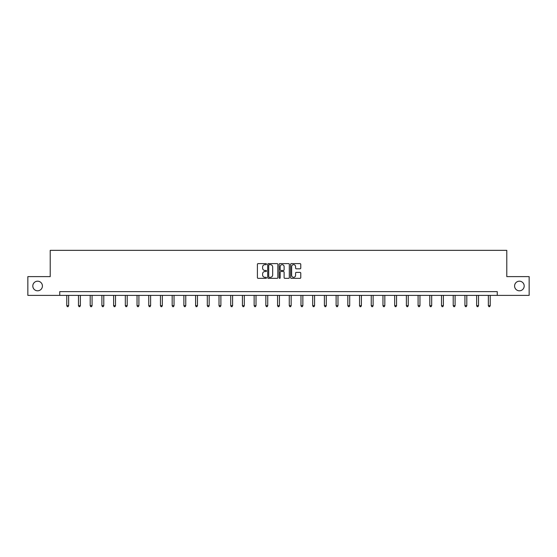 <?xml version="1.0" encoding="UTF-8"?>
<svg xmlns="http://www.w3.org/2000/svg" width="557" height="557" viewBox="0 0 557 557"><rect width="100%" height="100%" fill="white"/><g stroke="black" fill="none" stroke-linecap="round" stroke-linejoin="round"><path stroke-width="0.84" d="M266.49 264.136A0.515 0.515 0 0 0 265.974 263.614L258.142 263.614A0.738 0.738 0 0 0 257.411 264.352L257.411 277.616A0.738 0.738 0 0 0 258.142 278.354L265.974 278.354A0.515 0.515 0 0 0 266.49 277.839A0.515 0.515 0 0 0 265.974 277.323L264.958 277.323A2.36 2.36 0 0 1 262.605 274.963L262.605 273.856A2.36 2.36 0 0 1 264.958 271.503L265.974 271.503A0.515 0.515 0 0 0 266.49 270.987A0.515 0.515 0 0 0 265.974 270.472L264.958 270.472A2.36 2.36 0 0 1 262.605 268.112L262.605 267.005A2.36 2.36 0 0 1 264.958 264.652L265.974 264.652A0.515 0.515 0 0 0 266.49 264.136M514.584 285.999A4.804 4.804 0 0 0 519.389 290.803A4.804 4.804 0 0 0 524.193 285.999A4.804 4.804 0 0 0 519.389 281.194A4.804 4.804 0 0 0 514.584 285.999M32.807 285.999A4.804 4.804 0 0 0 37.611 290.803A4.804 4.804 0 0 0 42.416 285.999A4.804 4.804 0 0 0 37.611 281.194A4.804 4.804 0 0 0 32.807 285.999M300.035 268.815A0.738 0.738 0 0 0 300.773 268.077L300.773 264.352A0.738 0.738 0 0 0 300.035 263.614L291.339 263.614A0.738 0.738 0 0 0 290.601 264.352L290.601 277.616A0.738 0.738 0 0 0 291.339 278.354L300.035 278.354A0.738 0.738 0 0 0 300.773 277.616L300.773 273.125A0.738 0.738 0 0 0 300.035 272.387L296.31 272.387A0.738 0.738 0 0 0 295.579 273.125L295.579 275.353A1.97 1.97 0 0 1 293.609 277.323A1.97 1.97 0 0 1 291.631 275.353L291.631 266.622A1.97 1.97 0 0 1 293.609 264.652A1.97 1.97 0 0 1 295.579 266.622L295.579 268.077A0.738 0.738 0 0 0 296.31 268.815L300.035 268.815M59.752 295.384L27.85 295.384L27.85 276.613L50.221 276.613L50.221 250.344L506.779 250.344L506.779 276.613L529.15 276.613L529.15 295.384L497.248 295.384L497.248 291.631L59.752 291.631L59.752 295.384L497.248 295.384M277.852 264.352A0.738 0.738 0 0 0 277.121 263.614L268.425 263.614A0.738 0.738 0 0 0 267.687 264.352L267.687 277.616A0.738 0.738 0 0 0 268.425 278.354L277.121 278.354A0.738 0.738 0 0 0 277.852 277.616L277.852 264.352M279.879 263.614L288.575 263.614A0.738 0.738 0 0 1 289.313 264.352L289.313 277.616A0.738 0.738 0 0 1 288.575 278.354L284.857 278.354A0.738 0.738 0 0 1 284.119 277.616L284.119 272.241A0.738 0.738 0 0 0 283.381 271.503L280.916 271.503A0.738 0.738 0 0 0 280.178 272.241L280.178 277.839A0.515 0.515 0 0 1 279.663 278.354A0.515 0.515 0 0 1 279.148 277.839L279.148 264.352A0.738 0.738 0 0 1 279.879 263.614M269.233 264.652A0.515 0.515 0 0 0 268.718 265.167L268.718 276.808A0.515 0.515 0 0 0 269.233 277.323L270.305 277.323A2.36 2.36 0 0 0 272.658 274.963L272.658 267.005A2.36 2.36 0 0 0 270.305 264.652L269.233 264.652M284.119 266.657A1.97 1.97 0 0 0 282.148 264.686A1.97 1.97 0 0 0 280.178 266.657L280.178 269.734A0.738 0.738 0 0 0 280.916 270.472L283.381 270.472A0.738 0.738 0 0 0 284.119 269.734L284.119 266.657M66.77 295.384L66.77 305.682L68.65 305.682L68.65 295.384M68.65 305.682L68.086 306.656L67.334 306.656L66.77 305.682M78.481 295.384L78.481 305.682L80.361 305.682L80.361 295.384M80.361 305.682L79.797 306.656L79.045 306.656L78.481 305.682M90.192 295.384L90.192 305.682L92.072 305.682L92.072 295.384M92.072 305.682L91.508 306.656L90.756 306.656L90.192 305.682M101.903 295.384L101.903 305.682L103.783 305.682L103.783 295.384M103.783 305.682L103.219 306.656L102.467 306.656L101.903 305.682M113.614 295.384L113.614 305.682L115.494 305.682L115.494 295.384M115.494 305.682L114.93 306.656L114.178 306.656L113.614 305.682M125.325 295.384L125.325 305.682L127.205 305.682L127.205 295.384M127.205 305.682L126.641 306.656L125.889 306.656L125.325 305.682M137.036 295.384L137.036 305.682L138.909 305.682L138.909 295.384M138.909 305.682L138.352 306.656L137.6 306.656L137.036 305.682M148.747 295.384L148.747 305.682L150.62 305.682L150.62 295.384M150.62 305.682L150.063 306.656L149.311 306.656L148.747 305.682M160.458 295.384L160.458 305.682L162.331 305.682L162.331 295.384M162.331 305.682L161.774 306.656L161.022 306.656L160.458 305.682M172.169 295.384L172.169 305.682L174.042 305.682L174.042 295.384M174.042 305.682L173.478 306.656L172.733 306.656L172.169 305.682M183.88 295.384L183.88 305.682L185.753 305.682L185.753 295.384M185.753 305.682L185.189 306.656L184.444 306.656L183.88 305.682M195.591 295.384L195.591 305.682L197.463 305.682L197.463 295.384M197.463 305.682L196.9 306.656L196.155 306.656L195.591 305.682M207.301 295.384L207.301 305.682L209.174 305.682L209.174 295.384M209.174 305.682L208.61 306.656L207.858 306.656L207.301 305.682M219.012 295.384L219.012 305.682L220.885 305.682L220.885 295.384M220.885 305.682L220.321 306.656L219.569 306.656L219.012 305.682M230.716 295.384L230.716 305.682L232.596 305.682L232.596 295.384M232.596 305.682L232.032 306.656L231.28 306.656L230.716 305.682M242.427 295.384L242.427 305.682L244.307 305.682L244.307 295.384M244.307 305.682L243.743 306.656L242.991 306.656L242.427 305.682M254.138 295.384L254.138 305.682L256.018 305.682L256.018 295.384M256.018 305.682L255.454 306.656L254.702 306.656L254.138 305.682M265.849 295.384L265.849 305.682L267.729 305.682L267.729 295.384M267.729 305.682L267.165 306.656L266.413 306.656L265.849 305.682M277.56 295.384L277.56 305.682L279.44 305.682L279.44 295.384M279.44 305.682L278.876 306.656L278.124 306.656L277.56 305.682M289.271 295.384L289.271 305.682L291.151 305.682L291.151 295.384M291.151 305.682L290.587 306.656L289.835 306.656L289.271 305.682M300.982 295.384L300.982 305.682L302.862 305.682L302.862 295.384M302.862 305.682L302.298 306.656L301.546 306.656L300.982 305.682M312.693 295.384L312.693 305.682L314.573 305.682L314.573 295.384M314.573 305.682L314.009 306.656L313.257 306.656L312.693 305.682M324.404 295.384L324.404 305.682L326.284 305.682L326.284 295.384M326.284 305.682L325.72 306.656L324.968 306.656L324.404 305.682M336.115 295.384L336.115 305.682L337.988 305.682L337.988 295.384M337.988 305.682L337.431 306.656L336.679 306.656L336.115 305.682M347.826 295.384L347.826 305.682L349.699 305.682L349.699 295.384M349.699 305.682L349.142 306.656L348.39 306.656L347.826 305.682M359.537 295.384L359.537 305.682L361.409 305.682L361.409 295.384M361.409 305.682L360.845 306.656L360.101 306.656L359.537 305.682M371.247 295.384L371.247 305.682L373.12 305.682L373.12 295.384M373.12 305.682L372.556 306.656L371.811 306.656L371.247 305.682M382.958 295.384L382.958 305.682L384.831 305.682L384.831 295.384M384.831 305.682L384.267 306.656L383.522 306.656L382.958 305.682M394.669 295.384L394.669 305.682L396.542 305.682L396.542 295.384M396.542 305.682L395.978 306.656L395.226 306.656L394.669 305.682M406.38 295.384L406.38 305.682L408.253 305.682L408.253 295.384M408.253 305.682L407.689 306.656L406.937 306.656L406.38 305.682M418.091 295.384L418.091 305.682L419.964 305.682L419.964 295.384M419.964 305.682L419.4 306.656L418.648 306.656L418.091 305.682M429.795 295.384L429.795 305.682L431.675 305.682L431.675 295.384M431.675 305.682L431.111 306.656L430.359 306.656L429.795 305.682M441.506 295.384L441.506 305.682L443.386 305.682L443.386 295.384M443.386 305.682L442.822 306.656L442.07 306.656L441.506 305.682M453.217 295.384L453.217 305.682L455.097 305.682L455.097 295.384M455.097 305.682L454.533 306.656L453.781 306.656L453.217 305.682M464.928 295.384L464.928 305.682L466.808 305.682L466.808 295.384M466.808 305.682L466.244 306.656L465.492 306.656L464.928 305.682M476.639 295.384L476.639 305.682L478.519 305.682L478.519 295.384M478.519 305.682L477.955 306.656L477.203 306.656L476.639 305.682M488.35 295.384L488.35 305.682L490.23 305.682L490.23 295.384M490.23 305.682L489.666 306.656L488.914 306.656L488.35 305.682"/></g></svg>
